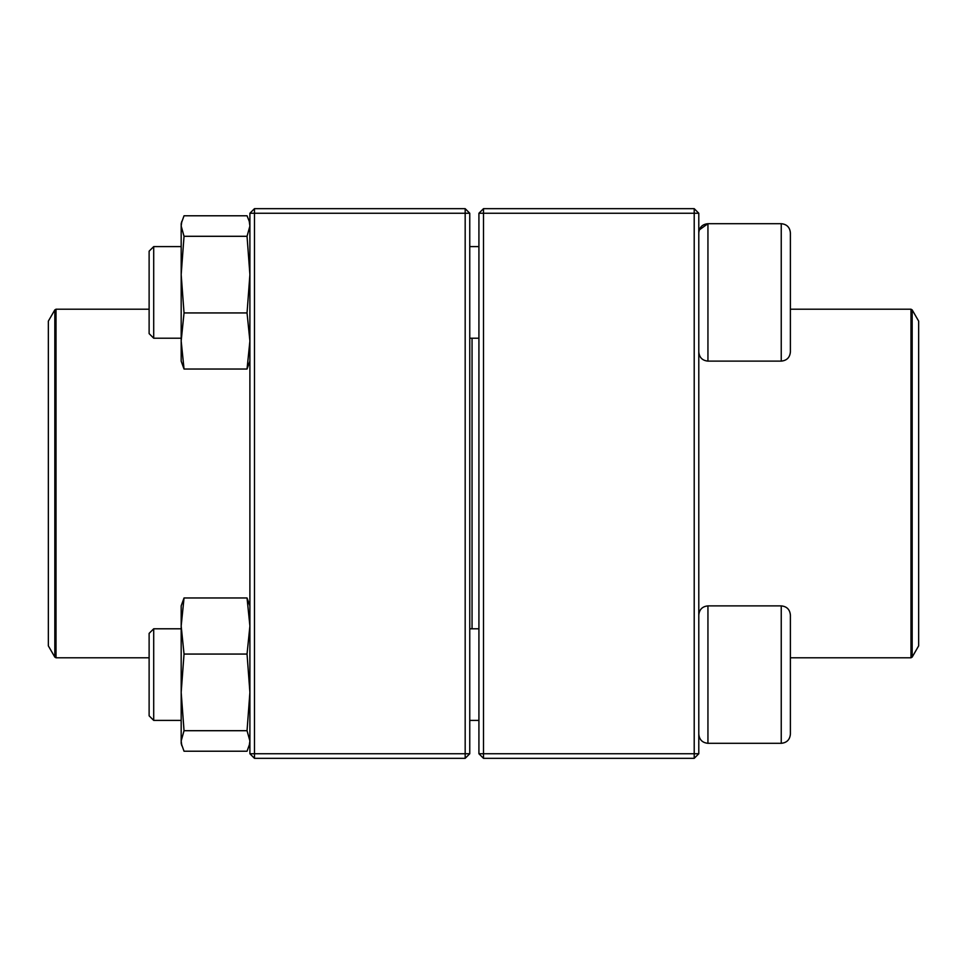 <?xml version="1.0" encoding="UTF-8"?>
<svg xmlns="http://www.w3.org/2000/svg" width="967" height="967" viewBox="0 0 967 967"><rect width="100%" height="100%" fill="white"/><g stroke="black" fill="none" stroke-linecap="round" stroke-linejoin="round"><path stroke-width="1.45" d="M694.209 758.333L483.5 758.333L478.919 753.752L478.919 213.248L483.5 213.248L483.5 753.752L694.209 753.752L694.209 213.248L483.5 213.248L483.5 208.667L694.209 208.667L694.209 213.248L698.79 213.248L698.79 753.752L694.209 753.752L694.209 758.333L698.79 753.752M483.5 758.333L483.5 753.752L478.919 753.752M478.919 213.248L483.5 208.667M694.209 208.667L698.79 213.248M790.39 232.854L790.39 351.952C789.858 357.512 786.8 360.57 781.239 361.114L781.239 223.691C786.8 224.235 789.858 227.293 790.39 232.854C789.858 227.293 786.8 224.235 781.239 223.691L707.941 223.691C702.38 224.235 699.322 227.293 698.79 232.854M699.262 229.928L707.941 223.691L707.941 361.114L781.239 361.114M153.705 338.208L149.123 333.627L149.123 251.178L153.705 246.597L153.705 338.208L181.18 338.208M469.757 338.208L478.919 338.208M790.39 615.048L790.39 734.146C789.858 739.707 786.8 742.765 781.239 743.309L781.239 605.886C786.8 606.43 789.858 609.488 790.39 615.048M153.705 674.591L153.705 720.403L181.18 720.403L153.705 720.403L149.123 715.822L149.123 633.373L153.705 628.792L153.705 674.591M781.239 605.886L707.941 605.886L707.941 743.309C702.38 742.765 699.322 739.707 698.79 734.146C699.322 739.707 702.38 742.765 707.941 743.309L781.239 743.309C786.8 742.765 789.858 739.707 790.39 734.146M472.053 338.208L472.053 628.792M912.171 657.101L918.65 645.883L918.65 321.117L912.171 309.899L912.171 657.101L910.987 657.79L910.987 309.21L790.39 309.21M48.35 491.478L48.35 645.883L54.829 657.101L54.829 309.899L48.35 321.117L48.35 491.478M465.175 758.333L254.478 758.333L254.478 753.752L465.175 753.752L465.175 213.248L254.478 213.248L254.478 753.752L249.897 753.752L249.897 213.248L254.478 208.667L465.175 208.667L469.757 213.248L469.757 753.752L465.175 753.752L465.175 758.333L469.757 753.752M465.175 208.667L465.175 213.248L469.757 213.248M249.897 213.248L254.478 213.248L254.478 208.667M249.897 753.752L254.478 758.333M181.18 743.309L181.832 745.726L181.18 740.964L184.032 730.701L247.044 730.701L249.897 740.964L249.232 745.726L249.897 743.309L247.044 751.226L184.032 751.226L181.18 743.309L181.18 605.886L184.032 597.969L247.044 597.969L249.897 605.886M247.044 730.701L249.897 692.384L247.044 654.067L184.032 654.067L181.18 626.012L184.032 597.969M247.044 654.067L249.897 626.012L247.044 597.969M184.032 730.701L181.18 692.384L184.032 654.067M249.897 361.114L247.044 369.031L184.032 369.031L181.18 361.114L181.18 223.691L184.032 215.774L247.044 215.774L249.232 221.274L249.897 226.036L247.044 236.299L184.032 236.299L181.18 226.036L181.844 221.274L181.18 223.691M184.032 369.031L181.18 340.988L184.032 312.933L181.18 274.616L184.032 236.299M247.044 369.031L249.897 340.988L247.044 312.933L184.032 312.933M247.044 312.933L249.897 274.616L247.044 236.299M149.123 309.21L56.013 309.21L56.013 657.79L149.123 657.79M153.705 246.597L181.18 246.597M469.757 246.597L478.919 246.597M707.941 361.114C702.38 360.57 699.322 357.512 698.79 351.952M469.757 720.403L478.919 720.403L469.757 720.403M153.705 628.792L181.18 628.792M469.757 628.792L478.919 628.792M707.941 605.886C702.38 606.43 699.322 609.488 698.79 615.048M707.941 743.309L781.239 743.309M910.987 657.79L790.39 657.79M910.987 309.21L912.171 309.899M54.829 657.101L56.013 657.79M56.013 309.21L54.829 309.899M249.897 223.691L249.244 221.274L249.897 223.691"/></g></svg>
